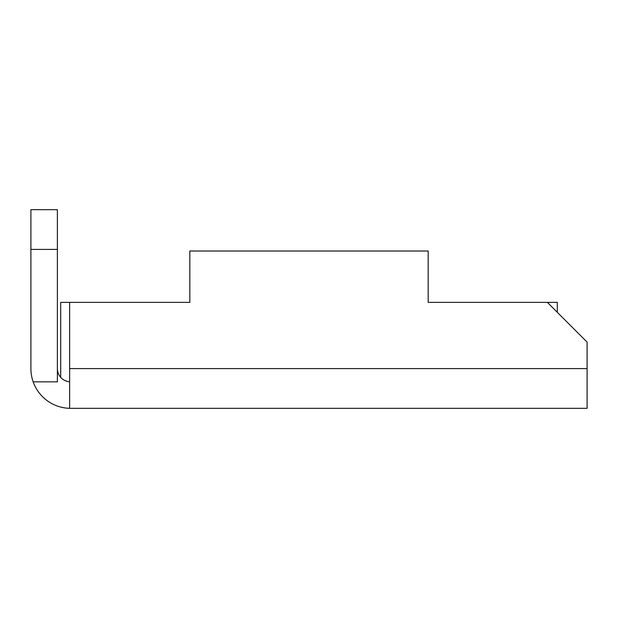 <?xml version="1.0" encoding="UTF-8"?>
<svg xmlns="http://www.w3.org/2000/svg" width="618" height="618" viewBox="0 0 618 618"><rect width="100%" height="100%" fill="white"/><g stroke="black" fill="none" stroke-linecap="round" stroke-linejoin="round"><path stroke-width="0.93" d="M30.9 249.409L57.389 249.409L57.389 209.68L30.9 209.68L30.9 368.591A39.73 39.73 0 0 0 69.633 408.313L70.63 408.32L69.633 408.313L69.633 302.38L60.695 302.38L60.695 377.351M557.305 312.314L557.305 302.38L547.37 302.38L587.1 342.109L587.1 408.32L70.63 408.32M464.605 302.38L428.189 302.38L428.189 251.016L189.811 251.016L189.811 302.38L153.395 302.38M62.263 378.857L63.53 379.776M64.28 380.217L67.115 381.36M57.389 368.591A13.241 13.241 0 0 0 69.633 381.8M69.633 302.38L189.811 302.38M428.189 302.38L547.37 302.38M57.389 249.409L57.389 381.839L33.171 381.839M69.633 368.591L587.1 368.591"/></g></svg>
